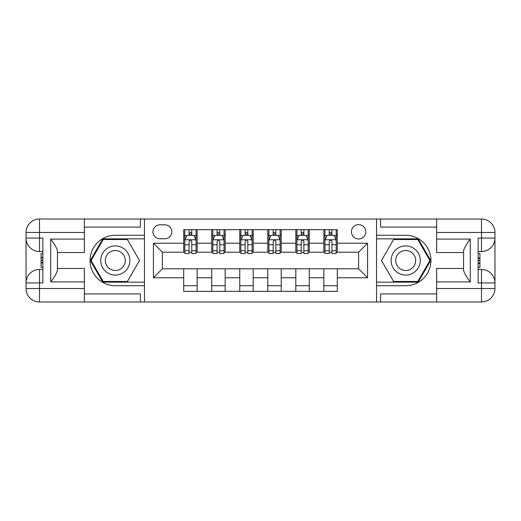 <?xml version="1.0" encoding="UTF-8"?>
<svg xmlns="http://www.w3.org/2000/svg" width="521" height="521" viewBox="0 0 521 521"><rect width="100%" height="100%" fill="white"/><g stroke="black" fill="none" stroke-linecap="round" stroke-linejoin="round"><path stroke-width="0.78" d="M358.611 224.623A7.177 7.177 0 0 0 351.434 231.799A7.177 7.177 0 0 0 358.611 238.97A7.177 7.177 0 0 0 365.781 231.799A7.177 7.177 0 0 0 358.611 224.623M84.356 293.916L140.416 293.916L140.416 301.985L436.644 301.985L436.644 288.53L481.495 288.53L481.495 282.923L478.135 282.923L478.135 238.077L481.495 238.077L481.495 232.47L436.644 232.47L436.644 239.087L470.281 239.087L470.281 281.913C466.692 277.309 464.452 273.427 463.553 270.262L463.553 250.738C464.452 247.573 466.692 243.691 470.281 239.087M159.927 238.748L164.857 238.748A6.949 6.949 0 0 0 171.813 231.799A6.949 6.949 0 0 0 164.857 224.844L159.927 224.844A6.949 6.949 0 0 0 152.972 231.799A6.949 6.949 0 0 0 159.927 238.748M376.546 235.271L376.546 285.729L405.703 285.729A25.229 25.229 0 0 0 430.926 260.5A25.229 25.229 0 0 0 405.703 235.271L376.546 235.271L376.546 219.015L84.356 219.015L84.356 232.47L39.505 232.47L39.505 238.077L42.865 238.077L42.865 282.923L39.505 282.923L39.505 288.53L84.356 288.53L84.356 281.913L50.719 281.913L50.719 239.087C54.308 243.691 56.548 247.573 57.447 250.738L57.447 270.262C56.548 273.427 54.308 277.309 50.719 281.913M144.454 285.729L144.454 235.271L115.297 235.271A25.229 25.229 0 0 0 90.074 260.5A25.229 25.229 0 0 0 115.297 285.729L144.454 285.729L144.454 301.985M183.698 277.765L153.421 277.765L153.421 243.235L183.698 243.235L183.698 252.203L162.389 252.203L162.389 268.797L183.698 268.797L183.698 291.337L337.302 291.337L337.302 268.797L358.611 268.797L358.611 252.203L337.302 252.203L337.302 243.235L367.579 243.235L367.579 277.765L337.302 277.765M337.302 243.235L337.302 229.663L183.698 229.663L183.698 243.235M323.847 229.663L323.847 252.203L324.974 252.203M329.233 252.203L331.923 252.203M336.182 252.203L337.302 252.203M323.847 252.203L308.152 252.203M295.817 229.663L295.817 252.203L296.937 252.203M301.203 252.203L303.893 252.203M295.817 252.203L280.122 252.203M267.787 229.663L267.787 252.203L268.908 252.203M273.167 252.203L275.863 252.203M267.787 252.203L252.092 252.203M239.758 229.663L239.758 252.203L240.878 252.203M245.137 252.203L247.833 252.203M239.758 252.203L224.063 252.203M211.728 229.663L211.728 252.203L212.848 252.203M217.107 252.203L219.797 252.203M211.728 252.203L196.026 252.203M183.698 252.203L184.818 252.203M189.077 252.203L191.767 252.203M183.698 268.797L197.153 268.797L197.153 291.337M337.302 268.797L197.153 268.797M197.153 229.663L197.153 252.203M183.698 235.271L184.818 235.271M189.077 235.271L191.767 235.271M196.026 235.271L197.153 235.271M183.698 285.729L197.153 285.729M211.728 268.797L211.728 291.337M225.183 229.663L225.183 252.203M211.728 235.271L212.848 235.271M217.107 235.271L219.797 235.271M224.063 235.271L225.183 235.271M225.183 268.797L225.183 291.337M211.728 285.729L225.183 285.729M239.758 268.797L239.758 291.337M253.213 268.797L253.213 291.337M239.758 285.729L253.213 285.729M253.213 229.663L253.213 252.203M239.758 235.271L240.878 235.271M245.137 235.271L247.833 235.271M252.092 235.271L253.213 235.271M267.787 268.797L267.787 291.337M281.242 268.797L281.242 291.337M267.787 285.729L281.242 285.729M281.242 229.663L281.242 252.203M267.787 235.271L268.908 235.271M273.167 235.271L275.863 235.271M280.122 235.271L281.242 235.271M295.817 268.797L295.817 291.337M309.272 268.797L309.272 291.337M295.817 285.729L309.272 285.729M309.272 229.663L309.272 252.203M295.817 235.271L296.937 235.271M301.203 235.271L303.893 235.271M308.152 235.271L309.272 235.271M323.847 268.797L323.847 291.337M323.847 285.729L337.302 285.729M323.847 235.271L324.974 235.271M329.233 235.271L331.923 235.271M336.182 235.271L337.302 235.271M162.389 252.203L153.421 243.235M162.389 268.797L153.421 277.765M367.579 243.235L358.611 252.203M367.579 277.765L358.611 268.797M191.767 232.581L189.077 232.581M196.026 250.738L191.767 250.738L191.767 253.551L196.026 253.551L196.026 239.868L193.786 235.381L187.059 235.381L184.818 239.868L184.818 253.551L189.077 253.551L189.077 250.738L184.818 250.738M184.818 239.868L184.818 229.663M196.026 239.868L196.026 229.663M189.077 235.381L189.077 229.663M191.767 229.663L191.767 235.381M191.767 250.738L191.767 241.549C190.875 239.823 189.976 239.823 189.077 241.549L189.077 250.738M219.797 232.581L217.107 232.581M224.063 250.738L219.797 250.738L219.797 253.551L224.063 253.551L224.063 239.868L221.816 235.381L215.088 235.381L212.848 239.868L212.848 253.551L217.107 253.551L217.107 250.738L212.848 250.738M212.848 239.868L212.848 229.663M224.063 239.868L224.063 229.663M217.107 235.381L217.107 229.663M219.797 229.663L219.797 235.381M219.797 250.738L219.797 241.549C218.905 239.823 218.006 239.823 217.107 241.549L217.107 250.738M247.833 232.581L245.137 232.581M252.092 250.738L247.833 250.738L247.833 253.551L252.092 253.551L252.092 239.868L249.846 235.381L243.118 235.381L240.878 239.868L240.878 253.551L245.137 253.551L245.137 250.738L240.878 250.738M240.878 239.868L240.878 229.663M252.092 239.868L252.092 229.663M245.137 235.381L245.137 229.663M247.833 229.663L247.833 235.381M247.833 250.738L247.833 241.549C246.934 239.823 246.036 239.823 245.137 241.549L245.137 250.738M275.863 232.581L273.167 232.581M280.122 250.738L275.863 250.738L275.863 253.551L280.122 253.551L280.122 239.868L277.882 235.381L271.154 235.381L268.908 239.868L268.908 253.551L273.167 253.551L273.167 250.738L268.908 250.738M268.908 239.868L268.908 229.663M280.122 239.868L280.122 229.663M273.167 235.381L273.167 229.663M275.863 229.663L275.863 235.381M275.863 250.738L275.863 241.549C274.964 239.823 274.066 239.823 273.167 241.549L273.167 250.738M303.893 232.581L301.203 232.581M308.152 250.738L303.893 250.738L303.893 253.551L308.152 253.551L308.152 239.868L305.912 235.381L299.184 235.381L296.937 239.868L296.937 253.551L301.203 253.551L301.203 250.738L296.937 250.738M296.937 239.868L296.937 229.663M308.152 239.868L308.152 229.663M301.203 235.381L301.203 229.663M303.893 229.663L303.893 235.381M303.893 250.738L303.893 241.549C302.994 239.823 302.102 239.823 301.203 241.549L301.203 250.738M108.01 247.879A14.575 14.575 0 0 0 102.676 267.787A14.575 14.575 0 0 0 122.591 273.121A14.575 14.575 0 0 0 127.925 253.213A14.575 14.575 0 0 0 108.01 247.879M110.309 251.858A9.977 9.977 0 0 0 106.655 265.489A9.977 9.977 0 0 0 120.292 269.142A9.977 9.977 0 0 0 123.939 255.511A9.977 9.977 0 0 0 110.309 251.858M139.511 260.5L127.404 281.47L103.197 281.47L91.09 260.5L103.197 239.53L127.404 239.53L139.511 260.5M398.409 273.121A14.575 14.575 0 0 0 418.324 267.787A14.575 14.575 0 0 0 412.99 247.879A14.575 14.575 0 0 0 393.075 253.213A14.575 14.575 0 0 0 398.409 273.121M400.708 269.142A9.977 9.977 0 0 0 414.345 265.489A9.977 9.977 0 0 0 410.691 251.858A9.977 9.977 0 0 0 397.061 255.511A9.977 9.977 0 0 0 400.708 269.142M393.596 239.53L417.803 239.53L429.91 260.5L417.803 281.47L393.596 281.47L381.489 260.5L393.596 239.53M144.454 235.271L144.454 219.015M50.719 239.087L84.356 239.087L84.356 232.47M84.356 239.087L84.356 252.542L57.447 252.542M84.356 288.53L84.356 301.985L39.505 301.985A13.455 13.455 0 0 1 26.05 288.53L26.05 232.47A13.455 13.455 0 0 1 39.505 219.015L84.356 219.015M57.447 268.458L84.356 268.458L84.356 281.913M140.416 301.985L84.356 301.985M26.05 282.923A13.455 13.455 0 0 1 39.505 269.468A13.455 13.455 0 0 0 26.05 282.923L39.505 282.923L39.505 269.468L42.865 269.468M42.865 251.532L39.505 251.532L39.505 238.077L26.05 238.077A13.455 13.455 0 0 0 39.505 251.532A13.455 13.455 0 0 1 26.05 238.077M140.416 219.015L140.416 227.084L84.356 227.084M144.454 238.859L102.806 238.859L90.315 260.5L102.806 282.141L144.454 282.141M42.865 253.603L41.074 253.603L41.074 262.48L42.865 262.48M41.074 260.389L42.865 260.389M41.074 257.921L42.865 257.921M41.074 257.511L42.865 257.511M41.074 262.48L41.074 267.397L42.865 267.397M41.074 262.923L42.865 262.923M376.546 285.729L376.546 301.985M376.546 219.015L481.495 219.015L481.495 232.47L494.95 232.47L494.95 288.53A13.455 13.455 0 0 1 481.495 301.985L436.644 301.985M470.281 281.913L436.644 281.913L436.644 288.53M436.644 281.913L436.644 268.458L463.553 268.458M463.553 252.542L436.644 252.542L436.644 239.087M436.644 232.47L436.644 219.015M494.95 238.077A13.455 13.455 0 0 1 481.495 251.532A13.455 13.455 0 0 0 494.95 238.077L481.495 238.077L481.495 251.532L478.135 251.532M478.135 269.468L481.495 269.468L481.495 282.923L494.95 282.923A13.455 13.455 0 0 0 481.495 269.468A13.455 13.455 0 0 1 494.95 282.923M380.584 219.015L380.584 227.084L436.644 227.084M380.584 301.985L380.584 293.916L436.644 293.916M494.95 232.47A13.455 13.455 0 0 0 481.495 219.015A13.455 13.455 0 0 1 494.95 232.47M376.546 282.141L418.194 282.141L430.685 260.5L418.194 238.859L376.546 238.859M478.135 267.397L479.926 267.397L479.926 258.52L478.135 258.52M479.926 260.611L478.135 260.611M479.926 263.079L478.135 263.079M479.926 263.489L478.135 263.489M479.926 258.52L479.926 253.603L478.135 253.603M479.926 258.077L478.135 258.077M331.923 232.581L329.233 232.581M336.182 250.738L331.923 250.738L331.923 253.551L336.182 253.551L336.182 239.868L333.941 235.381L327.214 235.381L324.974 239.868L324.974 253.551L329.233 253.551L329.233 250.738L324.974 250.738M324.974 239.868L324.974 229.663M336.182 239.868L336.182 229.663M329.233 235.381L329.233 229.663M331.923 229.663L331.923 235.381M331.923 250.738L331.923 241.549C331.024 239.823 330.132 239.823 329.233 241.549L329.233 250.738M211.728 277.765L197.153 277.765M211.728 243.235L197.153 243.235M239.758 243.235L225.183 243.235M239.758 277.765L225.183 277.765M267.787 243.235L253.213 243.235M267.787 277.765L253.213 277.765M295.817 243.235L281.242 243.235M295.817 277.765L281.242 277.765M323.847 243.235L309.272 243.235M323.847 277.765L309.272 277.765M195.974 239.758L184.87 239.758M184.818 235.655L186.922 235.655M193.923 235.655L196.026 235.655M189.077 244.727L184.818 244.727M196.026 244.727L191.767 244.727M191.767 234.007L189.077 234.007M224.004 239.758L212.907 239.758M212.848 235.655L214.958 235.655M221.953 235.655L224.063 235.655M217.107 244.727L212.848 244.727M224.063 244.727L219.797 244.727M219.797 234.007L217.107 234.007M252.034 239.758L240.936 239.758M240.878 235.655L242.988 235.655M249.982 235.655L252.092 235.655M245.137 244.727L240.878 244.727M252.092 244.727L247.833 244.727M247.833 234.007L245.137 234.007M280.064 239.758L268.966 239.758M268.908 235.655L271.018 235.655M278.012 235.655L280.122 235.655M273.167 244.727L268.908 244.727M280.122 244.727L275.863 244.727M275.863 234.007L273.167 234.007M308.093 239.758L296.996 239.758M296.937 235.655L299.047 235.655M306.042 235.655L308.152 235.655M301.203 244.727L296.937 244.727M308.152 244.727L303.893 244.727M303.893 234.007L301.203 234.007M39.505 219.015A13.455 13.455 0 0 0 26.05 232.47L39.505 232.47L39.505 219.015M39.505 301.985L39.505 288.53L26.05 288.53A13.455 13.455 0 0 0 39.505 301.985M481.495 301.985A13.455 13.455 0 0 0 494.95 288.53L481.495 288.53L481.495 301.985M336.13 239.758L325.026 239.758M324.974 235.655L327.077 235.655M334.078 235.655L336.182 235.655M329.233 244.727L324.974 244.727M336.182 244.727L331.923 244.727M331.923 234.007L329.233 234.007"/></g></svg>
